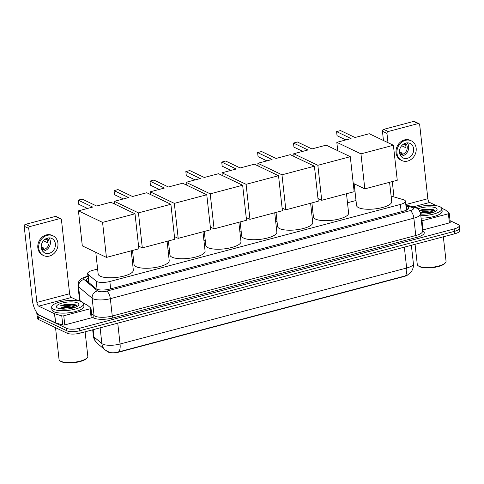 <?xml version="1.0" encoding="UTF-8"?>
<svg xmlns="http://www.w3.org/2000/svg" width="484" height="484" viewBox="0 0 484 484"><rect width="100%" height="100%" fill="white"/><g stroke="black" fill="none" stroke-linecap="round" stroke-linejoin="round"><path stroke-width="0.73" d="M97.617 269.043L92.704 270.344A9.65 2.952 -6.3 0 0 87.64 273.569A9.65 2.952 -6.3 0 0 88.112 274.343L96.195 281.168A9.65 2.952 -6.3 0 0 96.854 281.573A9.65 2.952 -6.3 0 0 109.838 281.494L400.371 204.436A9.65 2.952 -6.3 0 0 405.441 201.217A9.65 2.952 -6.3 0 0 403.396 199.686L391.108 196.081M407.794 274.888A8.682 2.656 173.7 0 1 403.995 276.515L119.663 351.929A8.682 2.656 173.7 0 1 107.974 352.001A8.682 2.656 173.7 0 1 107.381 351.632L106.837 351.178M356 200.509L347.482 202.772M312.9 211.944L311.605 212.288M277.023 221.46L275.723 221.805M241.141 230.977L239.84 231.322M205.258 240.494L203.964 240.838M169.382 250.01L168.081 250.355M133.499 259.527L132.199 259.872M93.176 329.677L93.981 336.931A11.259 10.291 130.2 0 0 97.357 343.392L96.395 342.478C94.67 340.621 93.654 338.425 93.352 335.896A12.862 3.933 -6.3 0 0 93.981 336.931L101.864 343.579A12.862 3.933 -6.3 0 0 102.741 344.13A12.862 3.933 -6.3 0 0 120.056 344.021A11.259 4.731 75.1 0 1 118.465 351.965L405.054 275.953L407.316 275.16L410.71 272.419C411.194 272.28 414.171 267.398 413.403 263.713L411.37 245.285M450.053 220.643L458.136 224.503A9.65 2.952 173.7 0 1 459.262 225.689L459.534 228.121A9.65 2.952 173.7 0 1 454.464 231.346L79.866 330.699A9.65 2.952 173.7 0 1 66.877 330.784L38.224 317.081A9.65 2.952 173.7 0 1 37.093 315.895A9.65 2.952 173.7 0 0 38.224 317.081L66.877 330.784A9.65 2.952 173.7 0 0 79.866 330.699L454.464 231.346A9.65 2.952 173.7 0 0 459.534 228.121L459.8 230.559A9.65 2.952 173.7 0 1 454.736 233.784L80.132 333.137A9.65 2.952 173.7 0 1 67.149 333.216L38.49 319.519A9.65 2.952 173.7 0 1 37.365 318.333L36.826 313.463A9.65 2.952 173.7 0 1 36.978 312.815M88.142 278.125A9.65 2.952 -6.3 0 0 86.376 280.121A9.65 2.952 -6.3 0 0 86.848 280.895L96.147 288.742A9.65 2.952 -6.3 0 0 96.8 289.154A9.65 2.952 -6.3 0 0 109.789 289.075L403.71 211.115A9.65 2.952 -6.3 0 0 408.78 207.896A9.65 2.952 -6.3 0 0 406.735 206.365L405.979 206.148M459.262 225.689A9.65 2.952 173.7 0 1 454.198 228.914L79.594 328.267A9.65 2.952 173.7 0 1 66.61 328.346L37.952 314.648A9.65 2.952 173.7 0 1 36.826 313.463M78.069 300.643L79.57 300.243M406.251 208.58L407.002 208.804A9.65 2.952 173.7 0 1 408.048 209.209M87.314 281.295A9.65 2.952 173.7 0 1 88.409 280.563M91.924 317.244A1.609 0.49 173.7 0 1 92.002 317.371A1.609 0.49 173.7 0 1 91.161 317.909L90.151 308.78L63.779 315.774L64.783 324.909A1.609 0.49 173.7 0 1 62.775 324.976L55.666 322.889A1.609 0.49 173.7 0 1 55.515 322.834L39.742 315.29A12.862 5.409 75.1 0 1 32.367 300.231L24.2 226.27A1.609 1.373 -64.4 0 1 25.44 224.37L29.966 226.536A1.609 1.373 115.6 0 0 28.725 228.43L36.893 302.397A3.219 1.349 -104.9 0 0 38.732 306.16L54.504 313.699A1.609 0.49 -6.3 0 0 54.656 313.759L61.764 315.846A1.609 0.49 -6.3 0 0 63.779 315.774M91.161 317.909L64.783 324.909M78.329 300.77L71.457 297.485A3.219 1.349 -104.9 0 1 69.611 293.715L61.444 219.754A1.609 1.373 115.6 0 0 59.865 218.605L55.345 216.439L25.44 224.37M55.345 216.439A1.609 1.373 -64.4 0 1 56.205 216.511L60.73 218.677M59.865 218.605L29.966 226.536M90.151 308.78A1.609 0.49 -6.3 0 0 90.998 308.241A1.609 0.49 -6.3 0 0 90.919 308.114L87.338 305.089A1.609 0.49 -6.3 0 0 87.229 305.023L83.478 303.232M47.486 238.098A8.04 6.867 115.6 0 0 41.364 245.134A8.04 6.867 115.6 0 0 44.861 252.963A8.04 6.867 115.6 0 0 49.168 253.32A8.04 6.867 115.6 0 0 55.297 246.283A8.04 6.867 115.6 0 0 51.8 238.455A8.04 6.867 115.6 0 0 47.486 238.098M42.665 251.166A8.04 6.867 115.6 0 0 44.189 250.942A8.04 6.867 115.6 0 0 49.888 245.497A8.04 6.867 115.6 0 0 49.017 237.874M41.231 246.852L44.056 248.201A6.431 5.493 -64.4 0 1 42.665 248.77A6.431 5.493 -64.4 0 1 41.551 248.945M41.745 249.514A6.431 5.493 115.6 0 0 44.026 249.417A6.431 5.493 115.6 0 0 48.769 244.487A6.431 5.493 115.6 0 0 47.16 238.195M53.046 235.841L52.139 235.412A10.938 9.341 115.6 0 0 46.282 234.928A10.938 9.341 115.6 0 0 37.952 244.499A10.938 9.341 115.6 0 0 42.707 255.141L43.614 255.576A10.938 9.341 115.6 0 0 49.471 256.06A10.938 9.341 115.6 0 0 57.802 246.489A10.938 9.341 115.6 0 0 53.046 235.841A10.938 9.341 115.6 0 0 47.184 235.363A10.938 9.341 115.6 0 0 38.853 244.928A10.938 9.341 115.6 0 0 43.614 255.576M47.335 239.834L45.157 239.181M43.427 240.748L47.626 242.756A6.431 5.493 -64.4 0 0 47.287 239.713L45.593 238.902M85.111 331.812L87.81 356.278A14.472 4.423 173.7 0 1 87.205 357.779L86.66 358.39A13.83 4.229 173.7 0 1 74.851 362.57A13.83 4.229 173.7 0 1 61.365 361.693A13.83 4.229 173.7 0 1 60.621 361.264L59.955 360.786A14.472 4.423 173.7 0 1 59.042 359.461L55.533 327.662M87.205 357.779A14.472 4.423 173.7 0 1 74.851 362.153A14.472 4.423 173.7 0 1 60.736 361.233A14.472 4.423 173.7 0 1 59.955 360.786M81.748 301.774A16.081 4.919 173.7 0 1 83.629 303.752A16.081 4.919 173.7 0 1 71.795 309.875A16.081 4.919 173.7 0 1 53.542 309.258A16.081 4.919 173.7 0 1 51.661 307.279A16.081 4.919 173.7 0 1 63.501 301.157A16.081 4.919 173.7 0 1 81.748 301.774M83.629 303.752L83.901 306.184A16.081 4.919 173.7 0 1 72.062 312.307A16.081 4.919 173.7 0 1 53.809 311.69A16.081 4.919 173.7 0 1 51.933 309.718L51.661 307.279M77.029 306.463L76.067 305.114L74.935 304.618L66.072 304.127L59.889 305.955C63.507 305.047 67.451 305.065 71.717 306.003A8.04 2.456 173.7 0 0 60.881 308.133L60.016 308.81M57.771 308.133A11.259 3.442 173.7 0 1 57.172 307.782A11.259 3.442 173.7 0 1 63.023 302.827A11.259 3.442 173.7 0 1 77.519 302.899A11.259 3.442 173.7 0 1 78.366 305.446A11.259 3.442 173.7 0 1 68.752 308.846A11.259 3.442 173.7 0 1 57.771 308.133M68.371 308.895L65.86 309.113M75.431 307.225L71.717 306.003M74.687 307.503L68.305 306.608L60.881 308.133M74.675 307.509L68.462 307.019L60.21 308.604M75.062 304.666L66.072 304.127M73.998 307.733L68.504 307.394L60.476 308.889M76.883 305.882L68.171 304.351L59.889 305.955M131.2 250.827L133.336 270.139A17.69 5.409 173.7 0 1 120.316 276.872A17.69 5.409 173.7 0 1 100.236 276.195A17.69 5.409 173.7 0 1 98.167 274.023L95.772 252.297M96.637 206.027L82.153 199.106L78.208 200.152L92.686 207.073L78.438 210.855L102.572 222.392L135.012 213.789L110.878 202.251L96.637 206.027M135.012 213.789L138.878 248.794L106.438 257.397L82.304 245.86L78.438 210.855M106.438 257.397L102.572 222.392M78.208 200.152L78.656 204.236L87.489 208.453M167.083 241.31L169.212 260.622A17.69 5.409 173.7 0 1 156.193 267.356A17.69 5.409 173.7 0 1 136.119 266.678A17.69 5.409 173.7 0 1 134.05 264.506L132.501 250.482M132.513 196.51L118.035 189.589L114.085 190.636L128.562 197.563L114.321 201.338L138.454 212.875L170.888 204.272L146.761 192.735L132.513 196.51M114.617 204.036L114.321 201.338M170.888 204.272L174.754 239.278L142.314 247.881L138.454 212.875M138.575 246.09L142.314 247.881M114.085 190.636L114.539 194.719L123.366 198.936M202.965 231.794L205.095 251.105A17.69 5.409 173.7 0 1 192.075 257.839A17.69 5.409 173.7 0 1 171.995 257.161A17.69 5.409 173.7 0 1 169.932 254.989L168.384 240.965M168.396 186.993L153.918 180.072L149.967 181.119L164.445 188.046L150.203 191.821L174.331 203.359L206.771 194.756L182.637 183.218L168.396 186.993M150.5 194.52L150.203 191.821M206.771 194.756L210.637 229.761L178.197 238.364L174.331 203.359M174.458 236.573L178.197 238.364M149.967 181.119L150.415 185.203L159.248 189.419M238.842 222.277L240.978 241.589A17.69 5.409 173.7 0 1 227.958 248.328A17.69 5.409 173.7 0 1 207.878 247.645A17.69 5.409 173.7 0 1 205.809 245.473L204.26 231.449M204.272 177.477L189.795 170.556L185.844 171.602L200.328 178.529L186.08 182.305L210.213 193.842L242.653 185.239L218.52 173.702L204.272 177.477M186.376 185.003L186.08 182.305M242.653 185.239L246.519 220.244L214.079 228.847L210.213 193.842M210.34 227.056L214.079 228.847M185.844 171.602L186.298 175.686L195.131 179.903M274.724 212.76L276.854 232.072A17.69 5.409 173.7 0 1 263.834 238.812A17.69 5.409 173.7 0 1 243.761 238.128A17.69 5.409 173.7 0 1 241.691 235.956L240.143 221.932M240.155 167.96L225.677 161.039L221.726 162.086L236.204 169.013L221.962 172.788L246.096 184.325L278.53 175.722L254.403 164.185L240.155 167.96M222.259 175.486L221.962 172.788M278.53 175.722L282.396 210.728L249.956 219.331L246.096 184.325M246.217 217.54L249.956 219.331M221.726 162.086L222.18 166.169L231.007 170.386M310.607 203.244L312.737 222.555A17.69 5.409 173.7 0 1 299.717 229.295A17.69 5.409 173.7 0 1 279.637 228.611A17.69 5.409 173.7 0 1 277.568 226.439L276.025 212.416M276.037 158.449L261.56 151.522L257.609 152.575L272.087 159.496L257.839 163.271L281.972 174.809L314.412 166.206L290.279 154.668L276.037 158.449M258.141 165.976L257.839 163.271M314.412 166.206L318.278 201.211L285.838 209.814L281.972 174.809M282.099 208.023L285.838 209.814M257.609 152.575L258.057 156.653L266.89 160.876M346.483 193.727L348.619 213.039A17.69 5.409 173.7 0 1 335.6 219.778A17.69 5.409 173.7 0 1 315.52 219.095A17.69 5.409 173.7 0 1 313.45 216.923L311.902 202.899M311.914 148.933L297.436 142.006L293.486 143.058L307.969 149.98L293.721 153.755L317.855 165.292L350.295 156.689L326.162 145.152L311.914 148.933M294.018 156.459L293.721 153.755M350.295 156.689L354.155 191.694L321.721 200.297L317.855 165.292M317.982 198.507L321.721 200.297M293.486 143.058L293.939 147.136L302.772 151.359M389.584 182.299L391.719 201.61A17.69 5.409 173.7 0 1 378.7 208.344A17.69 5.409 173.7 0 1 358.62 207.666A17.69 5.409 173.7 0 1 356.551 205.488L354.155 183.769M355.02 137.498L340.536 130.577L336.592 131.624L351.069 138.545L336.822 142.326L360.955 153.864L393.395 145.254L369.262 133.723L355.02 137.498M337.747 150.693L336.822 142.326M393.395 145.254L397.261 180.26L364.821 188.863L360.955 153.864M353.235 183.327L364.821 188.863M336.592 131.624L337.039 135.702L345.872 139.924M450.168 222.229A1.609 0.49 173.7 0 1 450.247 222.362A1.609 0.49 173.7 0 1 449.4 222.894L448.39 213.765L422.018 220.758L423.022 229.894A1.609 0.49 173.7 0 1 422.393 230.009M449.4 222.894L423.022 229.894M383.461 140.511L382.439 131.255A1.609 1.373 -64.4 0 1 383.679 129.355L388.204 131.521A1.609 1.373 115.6 0 0 386.964 133.415L387.986 142.671M436.568 205.754L429.695 202.469A3.219 1.349 -104.9 0 1 427.85 198.706L419.682 124.739A1.609 1.373 115.6 0 0 418.109 123.589L413.584 121.43L383.679 129.355M413.584 121.43A1.609 1.373 -64.4 0 1 414.443 121.496L418.969 123.662M418.109 123.589L388.204 131.521M392.282 181.579L393.976 196.921M421.382 220.879A1.609 0.49 -6.3 0 0 422.018 220.758M448.39 213.765A1.609 0.49 -6.3 0 0 449.237 213.226A1.609 0.49 -6.3 0 0 449.158 213.099L445.576 210.074A1.609 0.49 -6.3 0 0 445.468 210.008L441.717 208.217M405.731 143.082A8.04 6.867 115.6 0 0 399.602 150.119A8.04 6.867 115.6 0 0 403.099 157.947A8.04 6.867 115.6 0 0 407.407 158.304A8.04 6.867 115.6 0 0 413.536 151.268A8.04 6.867 115.6 0 0 410.039 143.439A8.04 6.867 115.6 0 0 405.731 143.082M400.903 156.151A8.04 6.867 115.6 0 0 402.434 155.927A8.04 6.867 115.6 0 0 408.127 150.482A8.04 6.867 115.6 0 0 407.256 142.859M399.469 151.837L402.295 153.186A6.431 5.493 -64.4 0 1 400.903 153.755A6.431 5.493 -64.4 0 1 399.79 153.93M399.984 154.499A6.431 5.493 115.6 0 0 402.264 154.402A6.431 5.493 115.6 0 0 407.008 149.471A6.431 5.493 115.6 0 0 405.398 143.185M411.285 140.832L410.378 140.396A10.938 9.341 115.6 0 0 404.521 139.912A10.938 9.341 115.6 0 0 396.19 149.483A10.938 9.341 115.6 0 0 400.946 160.131L401.853 160.561A10.938 9.341 115.6 0 0 407.709 161.045A10.938 9.341 115.6 0 0 416.04 151.474A10.938 9.341 115.6 0 0 411.285 140.832A10.938 9.341 115.6 0 0 405.429 140.348A10.938 9.341 115.6 0 0 397.092 149.913A10.938 9.341 115.6 0 0 401.853 160.561M405.574 144.825L403.396 144.165M401.666 145.732L405.864 147.741A6.431 5.493 -64.4 0 0 405.525 144.698L403.831 143.887M443.35 236.803L446.054 261.269A14.472 4.423 173.7 0 1 445.443 262.764L444.899 263.375A13.83 4.229 173.7 0 1 433.089 267.561A13.83 4.229 173.7 0 1 419.604 266.678A13.83 4.229 173.7 0 1 418.866 266.248L418.2 265.77A14.472 4.423 173.7 0 1 417.281 264.445L415.054 244.305M445.443 262.764A14.472 4.423 173.7 0 1 433.089 267.138A14.472 4.423 173.7 0 1 418.975 266.224A14.472 4.423 173.7 0 1 418.2 265.77M415.653 207.727A16.081 4.919 173.7 0 1 439.992 206.759A16.081 4.919 173.7 0 1 441.868 208.737A16.081 4.919 173.7 0 1 420.814 215.695M441.868 208.737L442.14 211.169A16.081 4.919 173.7 0 1 421.08 218.133M435.267 211.447L434.305 210.098L433.174 209.602L424.311 209.112L419.253 210.419M419.416 210.655L429.955 210.988A8.04 2.456 173.7 0 0 420.312 212.47M417.777 208.925A11.259 3.442 173.7 0 1 435.757 207.884A11.259 3.442 173.7 0 1 436.604 210.431A11.259 3.442 173.7 0 1 420.632 214.079M426.616 213.88L424.099 214.097M433.67 212.21L429.955 210.988M432.926 212.488L426.543 211.593L420.342 212.585M432.914 212.494L426.706 212.004L420.433 212.906M433.307 209.651L424.311 209.112M432.236 212.718L426.749 212.385L420.517 213.275M435.128 210.867L426.41 209.336L419.301 210.492M97.09 289.281L96.195 281.168M110.654 288.845L109.838 281.494M89.038 282.747L88.112 274.343M401.182 211.786L400.371 204.436M109.323 352.285L105.246 350.047A11.259 10.291 130.2 0 1 101.864 343.579L100.127 327.831M405.054 275.953A11.259 4.731 -104.9 0 0 406.651 268.009A12.862 3.933 -6.3 0 0 413.403 263.713M117.751 323.155L120.056 344.021L406.651 268.009L404.346 247.149M454.736 233.784L454.198 228.914M80.132 333.137L79.594 328.267M67.149 333.216L66.61 328.346M38.49 319.519L37.952 314.648M87.973 276.588L87.072 276.824A6.431 1.966 -6.3 0 0 84.01 279.492L97.556 290.92A6.431 1.966 -6.3 0 0 97.992 291.193A6.431 1.966 -6.3 0 0 106.649 291.138L410.166 210.637A6.431 1.966 -6.3 0 0 412.791 207.703A6.431 1.966 -6.3 0 0 412.18 207.473L405.925 205.633M412.18 207.473A6.431 4.943 106.4 0 1 414.667 207.388L416.24 207.987C418.158 208.495 419.616 210.461 420.608 213.874A12.862 3.933 173.7 0 1 413.856 218.169L110.34 298.67A12.862 3.933 173.7 0 1 93.025 298.779A12.862 3.933 173.7 0 1 92.148 298.229L94.065 315.58A12.862 3.933 -6.3 0 0 94.937 316.125A12.862 3.933 -6.3 0 0 112.258 316.016L415.774 235.52A12.862 3.933 -6.3 0 0 422.526 231.225L422.532 231.261M422.471 230.729A14.472 4.423 173.7 0 1 416.694 237.402L113.177 317.903A1.609 0.678 75.1 0 1 112.258 316.016L110.34 298.67A6.431 2.704 -104.9 0 0 106.649 291.138M113.177 317.903A14.472 4.423 173.7 0 1 93.696 318.024A14.472 4.423 173.7 0 1 92.71 317.407L91.936 316.754M97.556 290.92A6.431 5.881 130.2 0 0 92.148 298.229L78.602 286.8L80.193 301.193M84.01 279.492A6.431 5.881 130.2 0 0 78.602 286.8A12.862 3.933 173.7 0 1 77.972 285.766L79.66 301.054M91.573 313.481L94.065 315.58A1.609 1.47 -49.8 0 1 92.71 317.407M410.166 210.637A6.431 2.704 -104.9 0 1 413.856 218.169L415.774 235.52A1.609 0.678 75.1 0 0 416.694 237.402M87.072 276.824A6.431 2.704 -104.9 0 0 86.098 276.697L82.256 278.203C80.356 279.71 78.311 279.933 77.972 285.766M406.379 209.735L406.971 209.911M407.002 208.804L406.735 206.365M69.611 293.715L36.893 302.397M71.457 297.485L38.732 306.16M55.515 322.834L54.504 313.699M28.725 228.43L24.2 226.27M54.656 313.759L55.666 322.889M62.775 324.976L61.764 315.846M66.562 304.46A12.862 3.933 173.7 0 1 72.261 304.103M427.85 198.706L405.804 204.55M429.695 202.469L412.997 206.898M386.964 133.415L382.439 131.255M424.801 209.451A12.862 3.933 173.7 0 1 430.5 209.088M88.433 280.787L87.392 281.355M88.614 282.39L87.64 273.569M406.427 210.177L405.441 201.217M105.246 350.047L97.357 343.392M93.352 335.896L92.68 329.81M420.608 213.874L422.526 231.225M87.931 276.207L86.098 276.697M414.667 207.388L405.834 204.792M90.998 308.241L92.002 317.371M449.237 213.226L450.247 222.362"/></g></svg>
